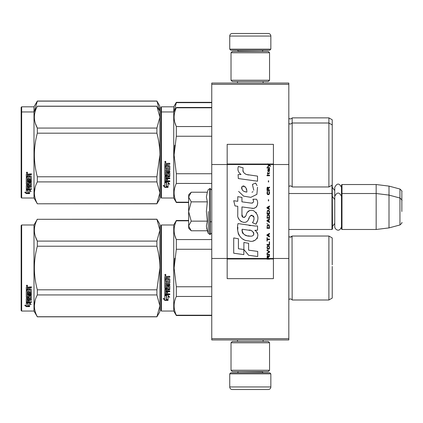 <?xml version="1.0" encoding="UTF-8"?>
<svg xmlns="http://www.w3.org/2000/svg" width="423" height="423" viewBox="0 0 423 423"><rect width="100%" height="100%" fill="white"/><g stroke="black" fill="none" stroke-linecap="round" stroke-linejoin="round"><path stroke-width="0.63" d="M288.819 83.061L288.819 84.341L211.759 84.341L288.819 84.341L288.819 164.515L273.411 164.515L273.411 144.354L227.172 144.354L227.172 164.515L211.759 164.515L211.759 83.061L288.819 83.061M288.819 338.659L211.759 338.659L211.759 339.939L288.819 339.939L288.819 164.515M288.819 258.485L273.411 258.485L273.411 164.515L267.812 164.515L268.954 165.324L267.807 166.308L267.807 166.847L269.335 165.594L270.429 166.308L270.429 165.774L267.807 163.828L267.807 164.515L227.172 164.515L227.172 258.485L211.759 258.485L211.759 164.515M211.759 338.659L211.759 258.485M270.842 49.153L269.811 50.178L230.768 50.178L229.737 49.153L270.842 49.153L270.842 36.05A2.57 2.57 -137.2 0 0 268.272 33.48L259.278 33.48M263.106 83.061L263.106 81.517M237.472 83.061L237.472 81.517M238.086 51.463L238.086 51.204A1.026 1.026 137.8 0 0 237.06 50.178M262.493 51.463L238.086 51.204M263.518 50.178A1.026 1.026 -137.8 0 0 262.493 51.204M229.737 49.153L229.737 36.05L270.842 36.05M241.3 33.48L232.306 33.48A2.57 2.57 137.2 0 0 229.737 36.05M232.306 33.48L268.272 33.48M229.737 373.847L230.768 372.822L269.811 372.822L270.842 373.847L229.737 373.847L229.737 386.95A2.57 2.57 42.8 0 0 232.306 389.52L241.3 389.52M237.472 339.939L237.472 341.483M263.106 339.939L263.106 341.483M262.493 371.537L262.493 371.796A1.026 1.026 -42.2 0 0 263.518 372.822M238.086 371.537L262.493 371.796M237.06 372.822A1.026 1.026 42.2 0 0 238.086 371.796M270.842 373.847L270.842 386.95L229.737 386.95M259.278 389.52L268.272 389.52A2.57 2.57 -42.8 0 0 270.842 386.95M268.272 389.52L232.306 389.52M231.021 80.233L232.306 81.517L268.272 81.517L269.557 80.233L231.021 80.233L231.021 52.748L232.306 51.463L268.272 51.463L269.557 52.748L231.021 52.748M263.259 52.748L237.319 52.748M269.557 52.748L269.557 80.233M231.021 370.252L232.306 371.537L268.272 371.537L269.557 370.252L231.021 370.252L231.021 342.767L232.306 341.483L268.272 341.483L269.557 342.767L231.021 342.767M263.259 342.767L237.319 342.767M269.557 342.767L269.557 370.252M288.819 229.483L331.976 229.483L331.976 185.189M331.976 229.483L332.494 228.97L332.235 184.782M341.995 229.483L341.483 228.97L341.483 185.041L341.995 184.528L376.163 184.528L376.163 229.483L341.995 229.483L341.995 184.528M389.007 186.104L399.947 189.033L399.947 224.973L389.007 227.907L389.007 186.104L376.163 184.528M401.85 202.511L401.85 202.506C401.85 188.33 401.85 188.33 401.85 202.511L401.85 211.5C401.85 197.324 401.85 197.324 401.85 211.5C401.85 225.676 401.85 225.676 401.85 211.5M188.637 214.794L188.637 216.973M190.842 230.403L188.637 228.198L188.637 225.961L191.217 230.778L207.323 230.778L206.382 226.062L207.323 221.139L206.382 211.5L207.323 201.861L206.382 196.938L207.323 192.222L191.217 192.222L188.637 197.039L188.637 225.961L191.222 221.139L188.637 211.5L191.222 201.861L207.323 201.861M208.306 211.5L208.306 233.475L208.306 211.5M206.572 228.039L208.306 233.475L210.215 234.49L211.759 232.951M206.382 226.104L206.382 225.813L206.382 226.104M206.382 196.896L206.382 197.187L206.382 196.896M191.222 201.861L188.637 197.039L188.637 194.802L190.836 192.602M207.323 221.139L191.222 221.139M341.483 226.67C339.584 232.951 334.646 229.377 334.752 226.67L334.752 187.341C336.994 183 339.241 183 341.483 187.341M160.893 225.501L160.893 268.013L160.893 225.501L161.406 224.988L161.406 311.042L160.893 310.53L160.893 272.031M160.893 272.095L160.893 306.548L160.893 272.095M160.893 263.978L160.893 229.483L160.893 263.978M332.235 146.755L332.235 148.288M160.893 107.336L160.893 149.848L160.893 107.336L161.406 106.818L173.737 106.818L176.333 102.324L211.759 102.324M211.759 102.657L176.333 102.657L176.333 102.324M160.893 152.417L160.893 149.848M160.893 159.09L160.893 188.383L160.893 159.09M160.893 147.68L160.893 111.318L160.893 147.68M160.893 112.47L160.893 154.987L160.893 112.47L161.406 111.958L161.406 106.818M160.893 162.369L160.893 197.499L161.406 198.012L173.737 198.012L173.737 106.818M174.123 111.291L176.333 102.657M332.235 158.165L332.235 119.794L328.893 117.864L328.893 186.966L292.161 186.966C292.399 186.765 291.78 186.379 290.315 185.813L288.819 186.453M292.161 186.966L292.161 117.864L328.893 117.864M159.852 111.286L156.901 101.039L159.868 106.178L159.868 117.166L156.901 106.268L37.33 106.268C33.412 113.533 33.412 120.798 37.33 128.063L37.33 133.187L156.901 133.187L156.901 128.063L37.33 128.063M156.901 101.039L37.33 101.039L33.993 106.818L21.663 106.818L21.15 107.336L21.15 197.499L21.663 198.012L33.993 198.012L33.993 111.958L21.663 111.958L21.663 198.012M156.901 101.129L37.33 101.129L34.379 111.291M33.993 106.818L33.993 111.958L37.33 106.268M21.663 106.818L21.663 111.958L21.15 112.47M332.235 271.191L332.235 266.411M188.637 220.822L176.333 220.822L176.333 220.489L188.637 220.489M160.893 268.013L160.893 310.53L160.893 268.013M160.893 265.845L160.893 229.483L160.893 265.845M161.406 311.042L173.737 311.042L173.737 224.988L176.333 220.489M166.493 295.889L164.748 295.101L168.01 295.101L169.649 297.29L168.063 296.592L168.063 300.256L166.493 299.621L166.493 295.555L165.472 295.101M168.063 299.87L166.493 299.241M168.063 296.253L168.063 296.592L168.063 296.253L169.649 296.941M164.774 300.404L168.063 300.404L166.313 299.695L166.313 295.968L164.748 295.265L164.748 299.045L163.13 298.368L164.774 300.404L163.569 298.553M167.101 300.013L164.774 300.013M167.598 277.71L167.598 278.672L169.412 278.672L169.808 279.074L169.808 282.934L169.412 283.315L165.7 283.315L165.7 284.208L169.808 284.208L169.808 285.091L165.7 285.091L165.7 287.587L166.646 287.587L166.646 286.011L167.048 285.647L169.412 285.647L169.808 286.011L169.808 289.528L169.412 289.871L167.598 289.871L167.598 290.945L169.808 290.945L169.808 291.748L165.7 291.748L165.7 293.752L166.646 293.874L166.646 292.066L167.598 292.066L167.598 293.874L169.808 293.874L169.808 294.635L165.144 294.635L164.748 294.318L164.748 289.528L165.144 289.184L168.856 289.046L168.703 286.535L167.598 286.678L167.598 288.237L167.201 288.586L165.144 288.586L164.748 288.237L164.748 280.211L165.7 280.211L165.853 282.358L166.646 282.358L166.646 280.666L167.598 280.666L167.598 282.358L168.856 282.21L168.703 279.444L164.748 279.444L164.748 276.737L165.144 276.325L166.572 276.325L167.164 276.938L167.751 276.325L169.808 276.325L169.808 277.308L168 277.308L167.598 277.71L168 277.197L169.808 277.197M169.412 283.315L165.7 283.315M169.808 284.885L165.7 285.091M169.808 289.274L167.598 289.871M169.808 291.463L165.7 291.463L165.7 291.748M165.144 294.635L164.748 294.006M168.856 286.678L168.703 286.313L167.751 286.313L167.598 286.678M167.598 287.994L167.201 288.343L165.144 288.343L164.748 287.994M168.856 279.46L164.748 279.307M165.7 290.004L165.7 290.818L166.646 290.945L166.646 289.871L165.7 289.744L165.7 290.543M166.646 289.871L165.7 289.744M165.7 277.462L165.7 278.672L166.646 278.672L166.646 277.308L165.7 277.462M166.646 277.308L165.7 277.351M169.808 294.318L165.144 294.318M169.808 282.76L169.412 283.13M165.388 275.659L164.748 274.982L165.388 274.305L165.388 275.659L164.748 274.939M174.725 258.284L174.107 268.013L176.312 249.374M211.759 315.204L176.333 315.204L176.333 315.537L211.759 315.537M211.759 286.757L176.333 286.757L176.333 296.46L211.759 296.46M176.333 315.204C173.388 308.959 173.388 302.709 176.333 296.46M176.333 286.757L174.107 268.013M211.759 249.269L176.333 249.269L176.333 239.566C173.388 233.322 173.388 227.072 176.333 220.822M174.852 235.542L176.333 239.566L211.759 239.566M292.05 236.235L292.161 299.997C292.399 299.796 291.78 299.41 290.315 298.839L288.819 299.479M332.235 264.835L332.235 237.959L328.893 236.034L328.893 299.997L292.161 299.997C292.399 299.796 291.78 299.41 290.315 298.839M332.235 268.013L332.235 298.067L328.893 299.997M165.837 274.67L165.441 274.934L165.837 275.262L164.933 275.262L164.933 274.744L165.467 274.67M165.271 275.124L165.118 274.86L165.271 275.124M156.901 316.822L159.868 311.682L159.868 305.834L156.901 294.937L156.901 289.813L159.868 268.013C159.857 261.028 158.868 253.763 156.901 246.218L156.901 241.094L159.868 230.197L156.901 219.204L159.868 224.343L159.868 305.834L156.901 316.822L37.33 316.822L33.993 311.042L21.663 311.042L21.15 310.53L21.15 225.501L21.663 224.988L21.663 311.042M35.363 236.404L37.277 240.994M35.093 300.552L34.363 305.834M156.901 246.218L37.33 246.218C33.412 260.748 33.412 275.278 37.33 289.813L37.33 294.937C33.412 302.202 33.412 309.467 37.33 316.732L37.33 316.822M156.901 289.813L37.33 289.813M156.901 241.094L37.33 241.094L37.33 246.218M156.901 219.294L37.33 219.294C33.412 226.564 33.412 233.829 37.33 241.094M156.901 219.204L37.33 219.294M37.33 219.204L33.993 224.988L33.993 311.042M156.901 294.937L37.33 294.937M156.901 316.732L37.33 316.732M33.993 224.988L21.663 224.988M27.527 302.831L28.034 303L28.034 306.099L29.599 306.532L29.599 306.167L27.855 305.697L27.855 303.481L27.855 306.152L29.599 306.627L26.316 306.627L26.316 306.167L27.923 306.167M28.034 305.644L29.599 306.072M28.034 303.423L26.289 302.831L29.552 302.831L31.191 304.454L29.599 303.947L29.599 303.513L30.519 303.809M29.599 303.947L29.599 306.532M26.289 287.344L26.289 289.792L30.245 289.792L26.289 289.533L26.289 287.344L26.686 286.968L28.114 286.968L28.701 287.529L29.293 286.968L31.35 286.968L31.35 287.862L29.536 287.862L29.139 288.232L29.536 287.624L31.35 287.624L31.35 286.741M29.139 288.232L29.139 289.099L30.953 289.099L31.35 289.459L31.35 292.573L30.953 293.202L31.35 292.875L31.35 289.459M30.953 293.202L27.236 293.202L27.236 293.974L31.35 293.974L31.35 294.731L27.236 294.731L27.236 294.413L31.35 294.413L31.35 293.662M27.236 294.731L27.236 296.835L28.188 296.835L28.188 295.513L28.188 296.491M28.188 295.513L28.59 295.206L31.35 295.513L31.35 298.078L29.139 298.352L29.139 298.717L29.139 298.352M31.35 295.513L31.35 298.437L29.139 298.717L29.139 299.59L31.35 299.59L31.35 300.23L27.236 300.23L27.236 299.844L27.236 301.8L28.188 301.895L28.188 300.483L28.188 301.488M31.35 299.209L31.35 299.844L27.236 299.844M28.188 300.23L29.139 300.23M28.188 300.483L29.139 300.483L29.139 301.488M29.139 300.483L29.139 301.895L31.35 301.895L31.35 302.477L26.686 302.477L26.686 302.064L31.35 302.064L31.35 301.488M26.686 302.477L26.289 302.234L26.289 298.437L26.289 301.826L26.686 302.064M30.398 295.74L30.398 296.074L30.245 295.624L29.293 295.624L29.139 296.074L29.139 295.74M26.686 297.665L26.289 297.025L26.289 290.474L26.289 297.38L28.743 297.665L29.139 297.38L29.139 296.074L30.398 296.074L30.245 298.157L26.289 298.437M26.289 290.474L27.236 290.474L27.236 291.949M27.236 290.474L27.236 292.24L28.188 292.367L28.188 290.876L28.188 292.076M28.188 290.876L29.139 290.876L29.139 292.076M29.139 290.876L29.139 292.367L30.398 292.24L30.245 289.792M27.236 298.828L27.236 299.484L28.188 299.59L28.188 298.352L28.188 298.717L27.236 298.828L27.236 298.458L27.236 299.109M28.188 287.862L27.236 287.767L27.236 289.099L28.188 289.099L28.188 287.624L27.236 287.767M27.236 298.458L28.188 298.352M26.686 297.311L29.139 297.025M30.953 292.901L27.236 292.901L27.236 293.662M26.929 286.355L26.929 285.107L27.574 285.737L26.929 286.355L27.347 285.99M27.564 285.625L27.379 285.964M26.316 306.627L24.671 305.226L26.289 305.702L26.289 302.953L27.855 303.481M26.289 302.953L26.289 305.253M25.449 305.459L26.316 306.167M26.628 285.435L26.808 285.863L26.628 285.435M27.379 285.863L26.475 285.99L26.475 285.514L27.379 285.446L26.982 285.689L27.379 285.863M332.235 151.809L332.235 153.385M211.759 107.796L176.333 107.796L176.333 107.463L211.759 107.463M160.893 154.987L160.893 197.499L160.893 154.987M160.893 159.069L160.893 193.517L160.893 159.069M160.893 152.814L160.893 116.452L160.893 152.814M161.406 198.012L161.406 111.958L173.737 111.958L176.333 107.463M166.493 182.863L164.748 182.075L168.01 182.075L169.649 184.259L168.063 183.566L168.063 187.23L166.493 186.591L166.493 182.53L165.472 182.075M168.063 186.844L166.493 186.215M168.063 183.222L168.063 183.566L168.063 183.222L169.649 183.91M164.774 187.373L168.063 187.373L166.313 186.665L166.313 182.942L164.748 182.239L164.748 186.02L163.13 185.337L164.774 187.373L163.569 185.523M167.101 186.987L164.774 186.987M167.598 164.684L167.598 165.647L169.412 165.647L169.808 166.043L169.808 169.909L169.412 170.284L165.7 170.284L165.7 171.178L169.808 171.178L169.808 172.061L165.7 172.061L165.7 174.556L166.646 174.556L166.646 172.981L167.048 172.616L169.412 172.616L169.808 172.981L169.808 176.502L169.412 176.846L167.598 176.846L167.598 177.919L169.808 177.919L169.808 178.718L165.7 178.718L165.7 180.721L166.646 180.848L166.646 179.04L167.598 179.04L167.598 180.848L169.808 180.848L169.808 181.604L165.144 181.604L164.748 181.287L164.748 176.502L165.144 176.153L168.856 176.021L168.703 173.509L167.598 173.647L167.598 175.207L167.201 175.561L165.144 175.561L164.748 175.207L164.748 167.18L165.7 167.18L165.853 169.332L166.646 169.332L166.646 167.635L167.598 167.635L167.598 169.332L168.856 169.184L168.703 166.419L164.748 166.419L164.748 163.712L165.144 163.299L166.572 163.299L167.164 163.907L167.751 163.299L169.808 163.299L169.808 164.277L168 164.277L167.598 164.684L168 164.166L169.808 164.166M169.412 170.284L165.7 170.284M169.808 171.86L165.7 172.061M169.808 176.243L167.598 176.846M169.808 178.437L165.7 178.437L165.7 178.718M165.144 181.604L164.748 180.975M168.856 173.647L168.703 173.287L167.751 173.287L167.598 173.647M167.598 174.969L167.201 175.312L165.144 175.312L164.748 174.969M168.856 166.435L164.748 166.281M165.7 176.978L165.7 177.787L166.646 177.919L166.646 176.846L165.7 176.714L165.7 177.517M166.646 176.846L165.7 176.714M165.853 176.846L165.853 176.581M165.7 164.436L165.7 165.647L166.646 165.647L166.646 164.277L165.7 164.436M166.646 164.277L165.7 164.32M169.808 181.287L165.144 181.287M169.808 169.729L169.412 170.104M165.388 162.628L164.748 161.956L165.388 161.274L165.388 162.628L164.748 161.914M174.725 145.253L174.107 154.987L176.312 136.343M188.637 202.178L176.333 202.178L176.333 202.511L188.637 202.511M211.759 173.731L176.333 173.731L176.333 183.434L211.759 183.434M176.333 202.178C173.388 195.928 173.388 189.678 176.333 183.434M176.333 173.731L174.107 154.987M211.759 136.243L176.333 136.243L176.333 126.54C173.388 120.291 173.388 114.041 176.333 107.796M174.852 122.511L176.333 126.54L211.759 126.54M332.235 154.987L332.235 185.041L328.893 186.966M165.837 161.639L165.441 161.909L165.837 162.231L164.933 162.231L164.933 161.718L165.467 161.639M165.271 162.094L165.118 161.829L165.271 162.094M156.901 128.063L159.868 117.166L159.868 192.803L156.901 203.796L37.33 203.796L33.993 198.012M159.868 111.318L156.901 106.268M35.363 123.379L37.277 127.963M35.093 187.521L34.363 192.803M156.901 133.187C158.868 140.732 159.857 147.997 159.868 154.987L156.901 176.782L156.901 181.906L159.868 192.803L159.868 198.657L156.901 203.796M156.901 176.782L37.33 176.782C33.412 162.252 33.412 147.722 37.33 133.187M156.901 203.706L37.33 203.796M37.33 203.706C33.412 196.436 33.412 189.171 37.33 181.906L37.33 176.782M156.901 181.906L37.33 181.906M27.527 189.805L28.034 189.969L28.034 193.073L29.599 193.507L29.599 193.142L27.855 192.666L27.855 190.456L27.855 193.121L29.599 193.602L26.316 193.602L26.316 193.142L27.923 193.142M28.034 192.618L29.599 193.047M28.034 190.392L26.289 189.805L29.552 189.805L31.191 191.423L29.599 190.916L29.599 190.487L30.519 190.778M29.599 190.916L29.599 193.507M26.289 174.318L26.289 176.766L30.245 176.766L26.289 176.502L26.289 174.318L26.686 173.943L28.114 173.943L28.701 174.498L29.293 173.943L31.35 173.943L31.35 174.836L29.536 174.836L29.139 175.201L29.536 174.599L31.35 174.599L31.35 173.716M29.139 175.201L29.139 176.074L30.953 176.074L31.35 176.433L31.35 179.548L30.953 180.172L31.35 179.844L31.35 176.433M30.953 180.172L27.236 180.172L27.236 180.944L31.35 180.944L31.35 181.705L27.236 181.705L27.236 181.382L31.35 181.382L31.35 180.637M27.236 181.705L27.236 183.809L28.188 183.809L28.188 182.482L28.188 183.466M28.188 182.482L28.59 182.176L31.35 182.482L31.35 185.047L29.139 185.327L29.139 185.692L29.139 185.327M31.35 182.482L31.35 185.411L29.139 185.692L29.139 186.559L31.35 186.559L31.35 187.199L27.236 187.199L27.236 186.813L27.236 188.769L28.188 188.864L28.188 187.452L28.188 188.462M31.35 186.183L31.35 186.813L27.236 186.813M28.188 187.199L29.139 187.199M28.188 187.452L29.139 187.452L29.139 188.462M29.139 187.452L29.139 188.864L31.35 188.864L31.35 189.451L26.686 189.451L26.686 189.039L31.35 189.039L31.35 188.462M26.686 189.451L26.289 189.208L26.289 185.411L26.289 188.795L26.686 189.039M30.398 182.71L30.398 183.048L30.245 182.593L29.293 182.593L29.139 183.048L29.139 182.71M26.686 184.64L26.289 184L26.289 177.443L26.289 184.349L28.743 184.64L29.139 184.349L29.139 183.048L30.398 183.048L30.245 185.126L26.289 185.411M26.289 177.443L27.236 177.443L27.236 178.924M27.236 177.443L27.236 179.209L28.188 179.341L28.188 177.85L28.188 179.051M28.188 177.85L29.139 177.85L29.139 179.051M29.139 177.85L29.139 179.341L30.398 179.209L30.245 176.766M27.236 185.797L27.236 186.453L28.188 186.559L28.188 185.327L28.188 185.692L27.236 185.797L27.236 185.433L27.236 186.078M28.188 174.836L27.236 174.741L27.236 176.074L28.188 176.074L28.188 174.599L27.236 174.741M27.236 185.433L28.188 185.327M26.686 184.285L29.139 184M30.953 179.87L27.236 179.87L27.236 180.637M26.929 173.33L26.929 172.076L27.574 172.706L26.929 173.33L27.347 172.959M27.564 172.6L27.379 172.933M26.316 193.602L24.671 192.195L26.289 192.677L26.289 189.927L27.855 190.456M26.289 189.927L26.289 192.227M25.449 192.428L26.316 193.142M27.379 172.838L26.475 172.959L26.475 172.489L27.379 172.415L26.982 172.663L27.379 172.838M268.409 258.485L268.409 256.957L269.557 256.243L269.557 255.614L268.298 256.423L267.807 255.704L267.204 256.063L266.987 259.172L269.557 259.172L269.557 258.485L267.262 258.485L267.59 256.243L268.082 256.777L268.082 258.485M248.777 174.979C244.235 174.403 242.353 172.029 243.135 167.857L238.361 166.493C237.324 169.734 238.218 172.388 241.041 174.456L238.101 174.62L238.323 178.554L257.522 181.203L257.522 176.121L246.995 174.609M255.577 183.043L252.404 184.444L255.577 183.043L257.02 185.533M241.951 214.583L241.951 206.926L251.082 208.121C256.534 209.893 259.421 203.267 256.497 199.238L252.928 199.238C254.165 201.649 253.541 202.94 251.066 203.109L241.94 201.829L241.94 197.388L237.774 196.669L237.774 201.29L233.734 200.74L234.992 205.922L237.774 206.302L237.774 214.583C236.669 220.415 245.689 225.94 248.507 219.389C249.448 215.947 251.13 214.873 253.562 216.174C254.419 218.511 254.043 220.669 252.441 222.651L255.963 224.201C259.241 218.786 258.437 214.292 253.562 210.717C250.041 209.628 247.619 210.823 246.286 214.292C246.244 217.639 241.322 218.717 241.951 214.583L242.971 217.337M254.826 225.982L238.017 223.587C236.039 231.222 239.614 240.867 248.777 240.856C255.587 243.669 261.689 234.384 254.826 230.345L257.554 230.191L257.554 225.982L254.826 225.982M243.886 242.474L243.886 249.528L248.597 255.259L257.723 256.507L257.723 251.421L248.602 250.162L248.602 243.288L243.886 242.474M233.713 253.224L243.838 254.609L243.838 249.522L238.429 248.761L238.429 238.746L233.713 237.932L233.713 253.224M266.987 254.895L269.557 254.895L269.557 254.355L266.987 254.355L266.987 254.895M266.987 253.636L269.557 252.203L269.557 251.484L266.987 250.046L266.987 250.585L269.229 251.844L266.987 253.102L266.987 253.636M266.987 247.175L267.368 249.062L267.859 249.332L269.171 249.062L269.557 247.894L269.171 246.012L267.59 245.832L266.987 247.175M266.987 244.483L266.987 245.023L269.557 245.023L269.557 241.792L269.229 241.792L269.229 244.483L266.987 244.483M269.557 233.893L269.557 233.353L266.987 234.791L266.987 235.511L269.557 236.943L269.557 236.404L268.901 236.045L268.901 234.252L269.557 233.893M269.171 225.01L268.679 224.74L267.368 225.01L266.987 228.33L269.557 228.33L269.171 225.01M267.368 224.021L266.987 223.212L267.368 224.021M266.987 221.06L269.557 222.493L269.557 221.953L268.901 221.599L268.901 219.801L269.557 219.442L269.557 218.903L266.987 220.341L266.987 221.06M269.393 215.222L268.679 214.598L267.368 214.868L266.987 218.189L269.557 218.189L269.393 215.222M269.393 210.918L268.679 210.289L267.368 210.559L266.987 213.879L269.557 213.879L269.393 210.918M268.626 200.957L268.626 199.698L268.351 199.698L268.351 200.957L268.626 200.957M266.987 175.735L269.557 175.735L269.557 175.196L266.987 175.196L266.987 175.735M269.499 169.718L269.557 168.735L268.082 169.004L267.807 170.527L268.134 171.606L268.134 169.454L268.409 169.364L268.462 170.887L268.901 171.606L269.446 171.246L269.499 169.718M267.262 237.663L266.987 237.663L266.987 241.073L267.262 241.073L267.262 239.635L269.557 239.635L269.557 239.101L267.262 239.101L267.262 237.663M269.557 205.98L266.987 207.418L266.987 208.132L269.557 209.57L269.557 209.031L268.901 208.671L268.901 206.879L269.557 206.519L269.557 205.98M269.118 173.758L269.557 172.505L269.007 173.308L268.023 173.308L267.807 172.325L267.807 173.308L267.368 173.308L267.807 174.477L268.023 173.758L269.118 173.758M269.171 191.259L268.901 191.17L269.171 193.597L268.679 194.131L267.479 193.866L267.643 191.17L267.151 191.619L267.04 193.686L267.59 194.58L268.679 194.67L269.393 194.046L269.557 192.428L269.171 191.259M269.557 189.916L268.409 189.916L268.409 188.388L269.557 187.669L269.557 187.045L268.298 187.849L267.971 187.22L267.426 187.22L267.04 187.849L266.987 190.456L269.557 190.456L269.557 189.916M268.626 182.017L268.626 180.758L268.351 180.758L268.351 182.017L268.626 182.017M269.557 168.016L269.557 167.566L266.987 167.566L266.987 168.016L269.557 168.016M266.987 259.093L269.557 259.093M245.869 174.186L244.912 173.589M243.368 172.135L242.839 170.792M238.075 170.458L238.313 171.114M252.404 184.444L253.774 190.223M252.996 191.693L251.965 192.238M238.604 191.408L243.595 196.14L250.823 197.345L256.883 194.358L257.522 187.215M255.963 224.201L257.655 220.32M257.85 217.348L257.623 215.688M256.38 212.912L255.878 212.283M249.797 210.437L247.339 212.346M245.414 216.195L244.838 217.052M244.579 217.274L244.034 217.507M248.074 220.288L249.2 218.157M250.183 216.222L250.469 215.841M250.939 215.444L251.563 215.201M251.77 215.175L253.99 217.327M254.027 218.638L253.811 219.907M238.429 218.035L238.916 219.114M240.682 221.197L241.723 221.816M243.399 222.313L244.187 222.382M246.086 222.064L247.206 221.345M252.928 199.238L253.493 200.766M252.647 202.961L251.659 203.135M251.791 208.195L252.605 208.232M253.959 208.169L254.963 207.883M256.1 207.228L256.756 206.583M257.385 205.139L257.596 203.14M250.638 225.633L248.973 225.406M253.271 240.846L254.974 240.375M257.084 238.598L257.507 237.678M257.834 235.801L257.813 234.982M257.665 234.051L256.597 231.904M237.879 227.325L237.694 229.694M238.059 232.877L238.932 235.151M242.855 239.058L243.844 239.577M267.262 258.485L227.172 258.485L227.172 278.646L273.411 278.646L273.411 258.485L269.557 258.485M246.218 191.989L244.668 191.556M242.654 190.435L241.686 188.658M241.655 188.473L241.681 187.199M243.199 185.93L244.124 186.088M245.123 186.696L245.832 187.796M246.181 188.684L246.498 189.832M248.777 230.144C253.054 229.292 256.327 236.431 250.559 236.166C245.107 236.378 242.294 234.067 242.125 229.224L250.083 230.403M251.812 231.037L252.256 231.296M253.377 232.227L253.758 233.041M253.832 233.708L253.784 234.109M253.758 234.564L252.954 235.611M251.5 236.161L251.167 236.182M249.729 236.082L247.852 235.812M246.535 235.516L244.478 234.744M242.987 233.602L242.136 231.968M242.019 230.99L242.056 229.895M268.6 164.515L268.113 164.024L273.411 164.024M246.852 192.084C242.902 191.719 241.322 189.805 242.115 186.342C245.356 186.141 246.937 188.055 246.852 192.084M267.315 247.175L267.643 246.366L268.901 246.366L269.229 247.175L269.065 248.523L267.643 248.703L267.315 247.175M268.679 234.342L268.679 235.955L267.204 235.151L268.679 234.342M267.315 226.173L267.643 225.369L268.901 225.369L269.229 227.791L267.315 227.791L267.315 226.173M268.679 219.891L268.679 221.509L267.204 220.7L268.679 219.891M267.315 216.031L267.643 215.222L268.901 215.222L269.229 217.649L267.315 217.649L267.315 216.031M267.315 211.722L267.643 210.918L268.901 210.918L269.229 213.34L267.315 213.34L267.315 211.722M268.954 169.364L269.335 170.168L269.118 171.156L268.626 170.347L268.626 169.364L268.954 169.364M268.679 206.969L268.679 208.581L267.204 207.778L268.679 206.969M268.082 189.916L267.262 189.916L267.59 187.669L268.023 187.939L268.082 189.916M267.807 164.108L268.113 164.108L267.807 163.907M207.323 192.222L208.306 189.525L210.215 188.51L210.215 234.49M209.755 188.51L209.755 234.49M288.861 186.416L288.861 118.419L290.315 119.022C291.859 118.366 292.473 117.98 292.161 117.864M288.861 299.442L288.861 236.584L290.315 237.187L292.161 236.034L328.893 236.034M169.412 176.846L169.412 176.581M269.557 258.892L266.987 258.892M267.807 164.024L227.172 164.024M266.987 258.976L227.172 258.976M273.411 258.976L269.557 258.976M334.752 190.583L332.494 187.611M399.947 189.033C401.739 190.63 402.373 191.455 401.85 191.519M210.215 221.774L211.759 221.774M288.819 193.517L331.976 193.517L332.494 194.03M334.752 223.429L332.494 226.4M334.752 199.571L332.494 196.6M341.483 194.03L341.995 193.517L376.163 193.517L389.007 195.093L399.947 198.027C401.739 199.619 402.373 200.444 401.85 200.507M389.007 227.907L376.163 229.483M399.947 224.973C401.739 223.381 402.373 222.556 401.85 222.493M210.215 188.51L211.759 190.049M341.483 196.33C339.241 191.989 336.994 191.989 334.752 196.33M291.68 236.669L290.659 237.16M161.406 224.988L173.737 224.988M173.737 311.042L176.333 315.537M288.819 123.521L290.315 124.161L292.161 123.003L328.893 123.003L332.235 124.933M173.737 198.012L176.333 202.511M156.901 106.178L37.33 106.178"/></g></svg>
